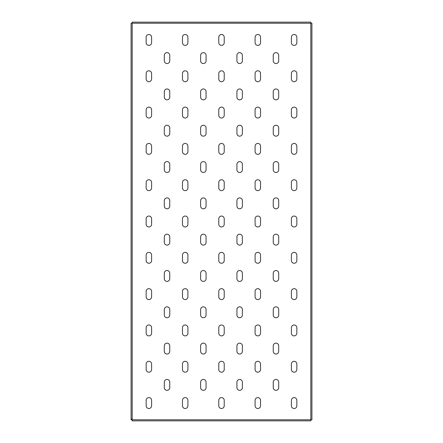 <?xml version="1.0" encoding="UTF-8"?>
<svg xmlns="http://www.w3.org/2000/svg" width="443" height="443" viewBox="0 0 443 443"><rect width="100%" height="100%" fill="white"/><g stroke="black" fill="none" stroke-linecap="round" stroke-linejoin="round"><path stroke-width="0.66" d="M167.033 99.858A2.724 2.724 0 0 0 169.758 97.133L169.758 91.684A2.724 2.724 0 0 0 167.033 88.965A2.724 2.724 0 0 0 164.309 91.684L164.309 97.133A2.724 2.724 0 0 0 167.033 99.858M167.033 63.543A2.724 2.724 0 0 0 169.758 60.824L169.758 55.375A2.724 2.724 0 0 0 167.033 52.651A2.724 2.724 0 0 0 164.309 55.375L164.309 60.824A2.724 2.724 0 0 0 167.033 63.543M148.876 81.7A2.724 2.724 0 0 0 151.6 78.976L151.6 73.532A2.724 2.724 0 0 0 148.876 70.808A2.724 2.724 0 0 0 146.151 73.532L146.151 78.976A2.724 2.724 0 0 0 148.876 81.7M148.876 45.391A2.724 2.724 0 0 0 151.6 42.666L151.6 37.218A2.724 2.724 0 0 0 148.876 34.499A2.724 2.724 0 0 0 146.151 37.218L146.151 42.666A2.724 2.724 0 0 0 148.876 45.391M311.916 402.061L311.916 404.055M311.916 38.945L311.916 40.939M311.916 220.503L311.916 222.497M148.876 118.01A2.724 2.724 0 0 0 151.6 115.291L151.6 109.842A2.724 2.724 0 0 0 148.876 107.117A2.724 2.724 0 0 0 146.151 109.842L146.151 115.291A2.724 2.724 0 0 0 148.876 118.01M148.876 154.325A2.724 2.724 0 0 0 151.6 151.6L151.6 146.151A2.724 2.724 0 0 0 148.876 143.432A2.724 2.724 0 0 0 146.151 146.151L146.151 151.6A2.724 2.724 0 0 0 148.876 154.325M148.876 190.634A2.724 2.724 0 0 0 151.6 187.91L151.6 182.466A2.724 2.724 0 0 0 148.876 179.742A2.724 2.724 0 0 0 146.151 182.466L146.151 187.91A2.724 2.724 0 0 0 148.876 190.634M148.876 226.949A2.724 2.724 0 0 0 151.6 224.224L151.6 218.776A2.724 2.724 0 0 0 148.876 216.051A2.724 2.724 0 0 0 146.151 218.776L146.151 224.224A2.724 2.724 0 0 0 148.876 226.949M148.876 263.258A2.724 2.724 0 0 0 151.6 260.534L151.6 255.09A2.724 2.724 0 0 0 148.876 252.366A2.724 2.724 0 0 0 146.151 255.09L146.151 260.534A2.724 2.724 0 0 0 148.876 263.258M148.876 299.568A2.724 2.724 0 0 0 151.6 296.849L151.6 291.4A2.724 2.724 0 0 0 148.876 288.675A2.724 2.724 0 0 0 146.151 291.4L146.151 296.849A2.724 2.724 0 0 0 148.876 299.568M148.876 335.883A2.724 2.724 0 0 0 151.6 333.158L151.6 327.709A2.724 2.724 0 0 0 148.876 324.99A2.724 2.724 0 0 0 146.151 327.709L146.151 333.158A2.724 2.724 0 0 0 148.876 335.883M148.876 372.192A2.724 2.724 0 0 0 151.6 369.468L151.6 364.024A2.724 2.724 0 0 0 148.876 361.3A2.724 2.724 0 0 0 146.151 364.024L146.151 369.468A2.724 2.724 0 0 0 148.876 372.192M148.876 408.501A2.724 2.724 0 0 0 151.6 405.782L151.6 400.334A2.724 2.724 0 0 0 148.876 397.609A2.724 2.724 0 0 0 146.151 400.334L146.151 405.782A2.724 2.724 0 0 0 148.876 408.501M185.191 45.391A2.724 2.724 0 0 0 187.91 42.666L187.91 37.218A2.724 2.724 0 0 0 185.191 34.499A2.724 2.724 0 0 0 182.466 37.218L182.466 42.666A2.724 2.724 0 0 0 185.191 45.391M185.191 81.7A2.724 2.724 0 0 0 187.91 78.976L187.91 73.532A2.724 2.724 0 0 0 185.191 70.808A2.724 2.724 0 0 0 182.466 73.532L182.466 78.976A2.724 2.724 0 0 0 185.191 81.7M185.191 118.01A2.724 2.724 0 0 0 187.91 115.291L187.91 109.842A2.724 2.724 0 0 0 185.191 107.117A2.724 2.724 0 0 0 182.466 109.842L182.466 115.291A2.724 2.724 0 0 0 185.191 118.01M185.191 154.325A2.724 2.724 0 0 0 187.91 151.6L187.91 146.151A2.724 2.724 0 0 0 185.191 143.432A2.724 2.724 0 0 0 182.466 146.151L182.466 151.6A2.724 2.724 0 0 0 185.191 154.325M185.191 190.634A2.724 2.724 0 0 0 187.91 187.91L187.91 182.466A2.724 2.724 0 0 0 185.191 179.742A2.724 2.724 0 0 0 182.466 182.466L182.466 187.91A2.724 2.724 0 0 0 185.191 190.634M185.191 226.949A2.724 2.724 0 0 0 187.91 224.224L187.91 218.776A2.724 2.724 0 0 0 185.191 216.051A2.724 2.724 0 0 0 182.466 218.776L182.466 224.224A2.724 2.724 0 0 0 185.191 226.949M185.191 263.258A2.724 2.724 0 0 0 187.91 260.534L187.91 255.09A2.724 2.724 0 0 0 185.191 252.366A2.724 2.724 0 0 0 182.466 255.09L182.466 260.534A2.724 2.724 0 0 0 185.191 263.258M185.191 299.568A2.724 2.724 0 0 0 187.91 296.849L187.91 291.4A2.724 2.724 0 0 0 185.191 288.675A2.724 2.724 0 0 0 182.466 291.4L182.466 296.849A2.724 2.724 0 0 0 185.191 299.568M185.191 335.883A2.724 2.724 0 0 0 187.91 333.158L187.91 327.709A2.724 2.724 0 0 0 185.191 324.99A2.724 2.724 0 0 0 182.466 327.709L182.466 333.158A2.724 2.724 0 0 0 185.191 335.883M185.191 372.192A2.724 2.724 0 0 0 187.91 369.468L187.91 364.024A2.724 2.724 0 0 0 185.191 361.3A2.724 2.724 0 0 0 182.466 364.024L182.466 369.468A2.724 2.724 0 0 0 185.191 372.192M185.191 408.501A2.724 2.724 0 0 0 187.91 405.782L187.91 400.334A2.724 2.724 0 0 0 185.191 397.609A2.724 2.724 0 0 0 182.466 400.334L182.466 405.782A2.724 2.724 0 0 0 185.191 408.501M221.5 45.391A2.724 2.724 0 0 0 224.224 42.666L224.224 37.218A2.724 2.724 0 0 0 221.5 34.499A2.724 2.724 0 0 0 218.776 37.218L218.776 42.666A2.724 2.724 0 0 0 221.5 45.391M221.5 81.7A2.724 2.724 0 0 0 224.224 78.976L224.224 73.532A2.724 2.724 0 0 0 221.5 70.808A2.724 2.724 0 0 0 218.776 73.532L218.776 78.976A2.724 2.724 0 0 0 221.5 81.7M221.5 118.01A2.724 2.724 0 0 0 224.224 115.291L224.224 109.842A2.724 2.724 0 0 0 221.5 107.117A2.724 2.724 0 0 0 218.776 109.842L218.776 115.291A2.724 2.724 0 0 0 221.5 118.01M221.5 154.325A2.724 2.724 0 0 0 224.224 151.6L224.224 146.151A2.724 2.724 0 0 0 221.5 143.432A2.724 2.724 0 0 0 218.776 146.151L218.776 151.6A2.724 2.724 0 0 0 221.5 154.325M221.5 190.634A2.724 2.724 0 0 0 224.224 187.91L224.224 182.466A2.724 2.724 0 0 0 221.5 179.742A2.724 2.724 0 0 0 218.776 182.466L218.776 187.91A2.724 2.724 0 0 0 221.5 190.634M221.5 226.949A2.724 2.724 0 0 0 224.224 224.224L224.224 218.776A2.724 2.724 0 0 0 221.5 216.051A2.724 2.724 0 0 0 218.776 218.776L218.776 224.224A2.724 2.724 0 0 0 221.5 226.949M221.5 263.258A2.724 2.724 0 0 0 224.224 260.534L224.224 255.09A2.724 2.724 0 0 0 221.5 252.366A2.724 2.724 0 0 0 218.776 255.09L218.776 260.534A2.724 2.724 0 0 0 221.5 263.258M221.5 299.568A2.724 2.724 0 0 0 224.224 296.849L224.224 291.4A2.724 2.724 0 0 0 221.5 288.675A2.724 2.724 0 0 0 218.776 291.4L218.776 296.849A2.724 2.724 0 0 0 221.5 299.568M221.5 335.883A2.724 2.724 0 0 0 224.224 333.158L224.224 327.709A2.724 2.724 0 0 0 221.5 324.99A2.724 2.724 0 0 0 218.776 327.709L218.776 333.158A2.724 2.724 0 0 0 221.5 335.883M221.5 372.192A2.724 2.724 0 0 0 224.224 369.468L224.224 364.024A2.724 2.724 0 0 0 221.5 361.3A2.724 2.724 0 0 0 218.776 364.024L218.776 369.468A2.724 2.724 0 0 0 221.5 372.192M221.5 408.501A2.724 2.724 0 0 0 224.224 405.782L224.224 400.334A2.724 2.724 0 0 0 221.5 397.609A2.724 2.724 0 0 0 218.776 400.334L218.776 405.782A2.724 2.724 0 0 0 221.5 408.501M257.809 45.391A2.724 2.724 0 0 0 260.534 42.666L260.534 37.218A2.724 2.724 0 0 0 257.809 34.499A2.724 2.724 0 0 0 255.09 37.218L255.09 42.666A2.724 2.724 0 0 0 257.809 45.391M257.809 81.7A2.724 2.724 0 0 0 260.534 78.976L260.534 73.532A2.724 2.724 0 0 0 257.809 70.808A2.724 2.724 0 0 0 255.09 73.532L255.09 78.976A2.724 2.724 0 0 0 257.809 81.7M257.809 118.01A2.724 2.724 0 0 0 260.534 115.291L260.534 109.842A2.724 2.724 0 0 0 257.809 107.117A2.724 2.724 0 0 0 255.09 109.842L255.09 115.291A2.724 2.724 0 0 0 257.809 118.01M257.809 154.325A2.724 2.724 0 0 0 260.534 151.6L260.534 146.151A2.724 2.724 0 0 0 257.809 143.432A2.724 2.724 0 0 0 255.09 146.151L255.09 151.6A2.724 2.724 0 0 0 257.809 154.325M257.809 190.634A2.724 2.724 0 0 0 260.534 187.91L260.534 182.466A2.724 2.724 0 0 0 257.809 179.742A2.724 2.724 0 0 0 255.09 182.466L255.09 187.91A2.724 2.724 0 0 0 257.809 190.634M257.809 226.949A2.724 2.724 0 0 0 260.534 224.224L260.534 218.776A2.724 2.724 0 0 0 257.809 216.051A2.724 2.724 0 0 0 255.09 218.776L255.09 224.224A2.724 2.724 0 0 0 257.809 226.949M257.809 263.258A2.724 2.724 0 0 0 260.534 260.534L260.534 255.09A2.724 2.724 0 0 0 257.809 252.366A2.724 2.724 0 0 0 255.09 255.09L255.09 260.534A2.724 2.724 0 0 0 257.809 263.258M257.809 299.568A2.724 2.724 0 0 0 260.534 296.849L260.534 291.4A2.724 2.724 0 0 0 257.809 288.675A2.724 2.724 0 0 0 255.09 291.4L255.09 296.849A2.724 2.724 0 0 0 257.809 299.568M257.809 335.883A2.724 2.724 0 0 0 260.534 333.158L260.534 327.709A2.724 2.724 0 0 0 257.809 324.99A2.724 2.724 0 0 0 255.09 327.709L255.09 333.158A2.724 2.724 0 0 0 257.809 335.883M257.809 372.192A2.724 2.724 0 0 0 260.534 369.468L260.534 364.024A2.724 2.724 0 0 0 257.809 361.3A2.724 2.724 0 0 0 255.09 364.024L255.09 369.468A2.724 2.724 0 0 0 257.809 372.192M257.809 408.501A2.724 2.724 0 0 0 260.534 405.782L260.534 400.334A2.724 2.724 0 0 0 257.809 397.609A2.724 2.724 0 0 0 255.09 400.334L255.09 405.782A2.724 2.724 0 0 0 257.809 408.501M294.124 45.391A2.724 2.724 0 0 0 296.849 42.666L296.849 37.218A2.724 2.724 0 0 0 294.124 34.499A2.724 2.724 0 0 0 291.4 37.218L291.4 42.666A2.724 2.724 0 0 0 294.124 45.391M294.124 81.7A2.724 2.724 0 0 0 296.849 78.976L296.849 73.532A2.724 2.724 0 0 0 294.124 70.808A2.724 2.724 0 0 0 291.4 73.532L291.4 78.976A2.724 2.724 0 0 0 294.124 81.7M294.124 118.01A2.724 2.724 0 0 0 296.849 115.291L296.849 109.842A2.724 2.724 0 0 0 294.124 107.117A2.724 2.724 0 0 0 291.4 109.842L291.4 115.291A2.724 2.724 0 0 0 294.124 118.01M294.124 154.325A2.724 2.724 0 0 0 296.849 151.6L296.849 146.151A2.724 2.724 0 0 0 294.124 143.432A2.724 2.724 0 0 0 291.4 146.151L291.4 151.6A2.724 2.724 0 0 0 294.124 154.325M294.124 190.634A2.724 2.724 0 0 0 296.849 187.91L296.849 182.466A2.724 2.724 0 0 0 294.124 179.742A2.724 2.724 0 0 0 291.4 182.466L291.4 187.91A2.724 2.724 0 0 0 294.124 190.634M294.124 226.949A2.724 2.724 0 0 0 296.849 224.224L296.849 218.776A2.724 2.724 0 0 0 294.124 216.051A2.724 2.724 0 0 0 291.4 218.776L291.4 224.224A2.724 2.724 0 0 0 294.124 226.949M294.124 263.258A2.724 2.724 0 0 0 296.849 260.534L296.849 255.09A2.724 2.724 0 0 0 294.124 252.366A2.724 2.724 0 0 0 291.4 255.09L291.4 260.534A2.724 2.724 0 0 0 294.124 263.258M294.124 299.568A2.724 2.724 0 0 0 296.849 296.849L296.849 291.4A2.724 2.724 0 0 0 294.124 288.675A2.724 2.724 0 0 0 291.4 291.4L291.4 296.849A2.724 2.724 0 0 0 294.124 299.568M294.124 335.883A2.724 2.724 0 0 0 296.849 333.158L296.849 327.709A2.724 2.724 0 0 0 294.124 324.99A2.724 2.724 0 0 0 291.4 327.709L291.4 333.158A2.724 2.724 0 0 0 294.124 335.883M294.124 372.192A2.724 2.724 0 0 0 296.849 369.468L296.849 364.024A2.724 2.724 0 0 0 294.124 361.3A2.724 2.724 0 0 0 291.4 364.024L291.4 369.468A2.724 2.724 0 0 0 294.124 372.192M294.124 408.501A2.724 2.724 0 0 0 296.849 405.782L296.849 400.334A2.724 2.724 0 0 0 294.124 397.609A2.724 2.724 0 0 0 291.4 400.334L291.4 405.782A2.724 2.724 0 0 0 294.124 408.501M167.033 136.167A2.724 2.724 0 0 0 169.758 133.443L169.758 127.999A2.724 2.724 0 0 0 167.033 125.275A2.724 2.724 0 0 0 164.309 127.999L164.309 133.443A2.724 2.724 0 0 0 167.033 136.167M167.033 172.482A2.724 2.724 0 0 0 169.758 169.758L169.758 164.309A2.724 2.724 0 0 0 167.033 161.584A2.724 2.724 0 0 0 164.309 164.309L164.309 169.758A2.724 2.724 0 0 0 167.033 172.482M167.033 208.791A2.724 2.724 0 0 0 169.758 206.067L169.758 200.624A2.724 2.724 0 0 0 167.033 197.899A2.724 2.724 0 0 0 164.309 200.624L164.309 206.067A2.724 2.724 0 0 0 167.033 208.791M167.033 245.101A2.724 2.724 0 0 0 169.758 242.376L169.758 236.933A2.724 2.724 0 0 0 167.033 234.209A2.724 2.724 0 0 0 164.309 236.933L164.309 242.376A2.724 2.724 0 0 0 167.033 245.101M167.033 281.416A2.724 2.724 0 0 0 169.758 278.691L169.758 273.242A2.724 2.724 0 0 0 167.033 270.518A2.724 2.724 0 0 0 164.309 273.242L164.309 278.691A2.724 2.724 0 0 0 167.033 281.416M167.033 317.725A2.724 2.724 0 0 0 169.758 315.001L169.758 309.557A2.724 2.724 0 0 0 167.033 306.833A2.724 2.724 0 0 0 164.309 309.557L164.309 315.001A2.724 2.724 0 0 0 167.033 317.725M167.033 354.035A2.724 2.724 0 0 0 169.758 351.316L169.758 345.867A2.724 2.724 0 0 0 167.033 343.142A2.724 2.724 0 0 0 164.309 345.867L164.309 351.316A2.724 2.724 0 0 0 167.033 354.035M167.033 390.349A2.724 2.724 0 0 0 169.758 387.625L169.758 382.176A2.724 2.724 0 0 0 167.033 379.457A2.724 2.724 0 0 0 164.309 382.176L164.309 387.625A2.724 2.724 0 0 0 167.033 390.349M203.343 63.543A2.724 2.724 0 0 0 206.067 60.824L206.067 55.375A2.724 2.724 0 0 0 203.343 52.651A2.724 2.724 0 0 0 200.624 55.375L200.624 60.824A2.724 2.724 0 0 0 203.343 63.543M203.343 99.858A2.724 2.724 0 0 0 206.067 97.133L206.067 91.684A2.724 2.724 0 0 0 203.343 88.965A2.724 2.724 0 0 0 200.624 91.684L200.624 97.133A2.724 2.724 0 0 0 203.343 99.858M203.343 136.167A2.724 2.724 0 0 0 206.067 133.443L206.067 127.999A2.724 2.724 0 0 0 203.343 125.275A2.724 2.724 0 0 0 200.624 127.999L200.624 133.443A2.724 2.724 0 0 0 203.343 136.167M203.343 172.482A2.724 2.724 0 0 0 206.067 169.758L206.067 164.309A2.724 2.724 0 0 0 203.343 161.584A2.724 2.724 0 0 0 200.624 164.309L200.624 169.758A2.724 2.724 0 0 0 203.343 172.482M203.343 208.791A2.724 2.724 0 0 0 206.067 206.067L206.067 200.624A2.724 2.724 0 0 0 203.343 197.899A2.724 2.724 0 0 0 200.624 200.624L200.624 206.067A2.724 2.724 0 0 0 203.343 208.791M203.343 245.101A2.724 2.724 0 0 0 206.067 242.376L206.067 236.933A2.724 2.724 0 0 0 203.343 234.209A2.724 2.724 0 0 0 200.624 236.933L200.624 242.376A2.724 2.724 0 0 0 203.343 245.101M203.343 281.416A2.724 2.724 0 0 0 206.067 278.691L206.067 273.242A2.724 2.724 0 0 0 203.343 270.518A2.724 2.724 0 0 0 200.624 273.242L200.624 278.691A2.724 2.724 0 0 0 203.343 281.416M203.343 317.725A2.724 2.724 0 0 0 206.067 315.001L206.067 309.557A2.724 2.724 0 0 0 203.343 306.833A2.724 2.724 0 0 0 200.624 309.557L200.624 315.001A2.724 2.724 0 0 0 203.343 317.725M203.343 354.035A2.724 2.724 0 0 0 206.067 351.316L206.067 345.867A2.724 2.724 0 0 0 203.343 343.142A2.724 2.724 0 0 0 200.624 345.867L200.624 351.316A2.724 2.724 0 0 0 203.343 354.035M203.343 390.349A2.724 2.724 0 0 0 206.067 387.625L206.067 382.176A2.724 2.724 0 0 0 203.343 379.457A2.724 2.724 0 0 0 200.624 382.176L200.624 387.625A2.724 2.724 0 0 0 203.343 390.349M239.657 63.543A2.724 2.724 0 0 0 242.376 60.824L242.376 55.375A2.724 2.724 0 0 0 239.657 52.651A2.724 2.724 0 0 0 236.933 55.375L236.933 60.824A2.724 2.724 0 0 0 239.657 63.543M239.657 99.858A2.724 2.724 0 0 0 242.376 97.133L242.376 91.684A2.724 2.724 0 0 0 239.657 88.965A2.724 2.724 0 0 0 236.933 91.684L236.933 97.133A2.724 2.724 0 0 0 239.657 99.858M239.657 136.167A2.724 2.724 0 0 0 242.376 133.443L242.376 127.999A2.724 2.724 0 0 0 239.657 125.275A2.724 2.724 0 0 0 236.933 127.999L236.933 133.443A2.724 2.724 0 0 0 239.657 136.167M239.657 172.482A2.724 2.724 0 0 0 242.376 169.758L242.376 164.309A2.724 2.724 0 0 0 239.657 161.584A2.724 2.724 0 0 0 236.933 164.309L236.933 169.758A2.724 2.724 0 0 0 239.657 172.482M239.657 208.791A2.724 2.724 0 0 0 242.376 206.067L242.376 200.624A2.724 2.724 0 0 0 239.657 197.899A2.724 2.724 0 0 0 236.933 200.624L236.933 206.067A2.724 2.724 0 0 0 239.657 208.791M239.657 245.101A2.724 2.724 0 0 0 242.376 242.376L242.376 236.933A2.724 2.724 0 0 0 239.657 234.209A2.724 2.724 0 0 0 236.933 236.933L236.933 242.376A2.724 2.724 0 0 0 239.657 245.101M239.657 281.416A2.724 2.724 0 0 0 242.376 278.691L242.376 273.242A2.724 2.724 0 0 0 239.657 270.518A2.724 2.724 0 0 0 236.933 273.242L236.933 278.691A2.724 2.724 0 0 0 239.657 281.416M239.657 317.725A2.724 2.724 0 0 0 242.376 315.001L242.376 309.557A2.724 2.724 0 0 0 239.657 306.833A2.724 2.724 0 0 0 236.933 309.557L236.933 315.001A2.724 2.724 0 0 0 239.657 317.725M239.657 354.035A2.724 2.724 0 0 0 242.376 351.316L242.376 345.867A2.724 2.724 0 0 0 239.657 343.142A2.724 2.724 0 0 0 236.933 345.867L236.933 351.316A2.724 2.724 0 0 0 239.657 354.035M239.657 390.349A2.724 2.724 0 0 0 242.376 387.625L242.376 382.176A2.724 2.724 0 0 0 239.657 379.457A2.724 2.724 0 0 0 236.933 382.176L236.933 387.625A2.724 2.724 0 0 0 239.657 390.349M275.967 63.543A2.724 2.724 0 0 0 278.691 60.824L278.691 55.375A2.724 2.724 0 0 0 275.967 52.651A2.724 2.724 0 0 0 273.242 55.375L273.242 60.824A2.724 2.724 0 0 0 275.967 63.543M275.967 99.858A2.724 2.724 0 0 0 278.691 97.133L278.691 91.684A2.724 2.724 0 0 0 275.967 88.965A2.724 2.724 0 0 0 273.242 91.684L273.242 97.133A2.724 2.724 0 0 0 275.967 99.858M275.967 136.167A2.724 2.724 0 0 0 278.691 133.443L278.691 127.999A2.724 2.724 0 0 0 275.967 125.275A2.724 2.724 0 0 0 273.242 127.999L273.242 133.443A2.724 2.724 0 0 0 275.967 136.167M275.967 172.482A2.724 2.724 0 0 0 278.691 169.758L278.691 164.309A2.724 2.724 0 0 0 275.967 161.584A2.724 2.724 0 0 0 273.242 164.309L273.242 169.758A2.724 2.724 0 0 0 275.967 172.482M275.967 208.791A2.724 2.724 0 0 0 278.691 206.067L278.691 200.624A2.724 2.724 0 0 0 275.967 197.899A2.724 2.724 0 0 0 273.242 200.624L273.242 206.067A2.724 2.724 0 0 0 275.967 208.791M275.967 245.101A2.724 2.724 0 0 0 278.691 242.376L278.691 236.933A2.724 2.724 0 0 0 275.967 234.209A2.724 2.724 0 0 0 273.242 236.933L273.242 242.376A2.724 2.724 0 0 0 275.967 245.101M275.967 281.416A2.724 2.724 0 0 0 278.691 278.691L278.691 273.242A2.724 2.724 0 0 0 275.967 270.518A2.724 2.724 0 0 0 273.242 273.242L273.242 278.691A2.724 2.724 0 0 0 275.967 281.416M275.967 317.725A2.724 2.724 0 0 0 278.691 315.001L278.691 309.557A2.724 2.724 0 0 0 275.967 306.833A2.724 2.724 0 0 0 273.242 309.557L273.242 315.001A2.724 2.724 0 0 0 275.967 317.725M275.967 354.035A2.724 2.724 0 0 0 278.691 351.316L278.691 345.867A2.724 2.724 0 0 0 275.967 343.142A2.724 2.724 0 0 0 273.242 345.867L273.242 351.316A2.724 2.724 0 0 0 275.967 354.035M275.967 390.349A2.724 2.724 0 0 0 278.691 387.625L278.691 382.176A2.724 2.724 0 0 0 275.967 379.457A2.724 2.724 0 0 0 273.242 382.176L273.242 387.625A2.724 2.724 0 0 0 275.967 390.349M310.825 23.241L311.916 23.241L311.916 419.759L310.825 419.759L310.825 420.85L132.175 420.85L132.175 419.759L131.084 419.759L131.084 23.241L132.175 23.241L132.175 22.15L310.825 22.15L310.825 23.241L132.175 23.241L132.175 419.759L310.825 419.759L310.825 23.241M311.916 23.966L311.916 23.241M311.916 412.859L311.916 412.134M311.916 31.591L311.916 30.141M131.084 419.034L131.084 419.759M131.084 30.866L131.084 31.591M131.084 412.134L131.084 412.859M131.626 419.759L131.626 419.034"/></g></svg>
